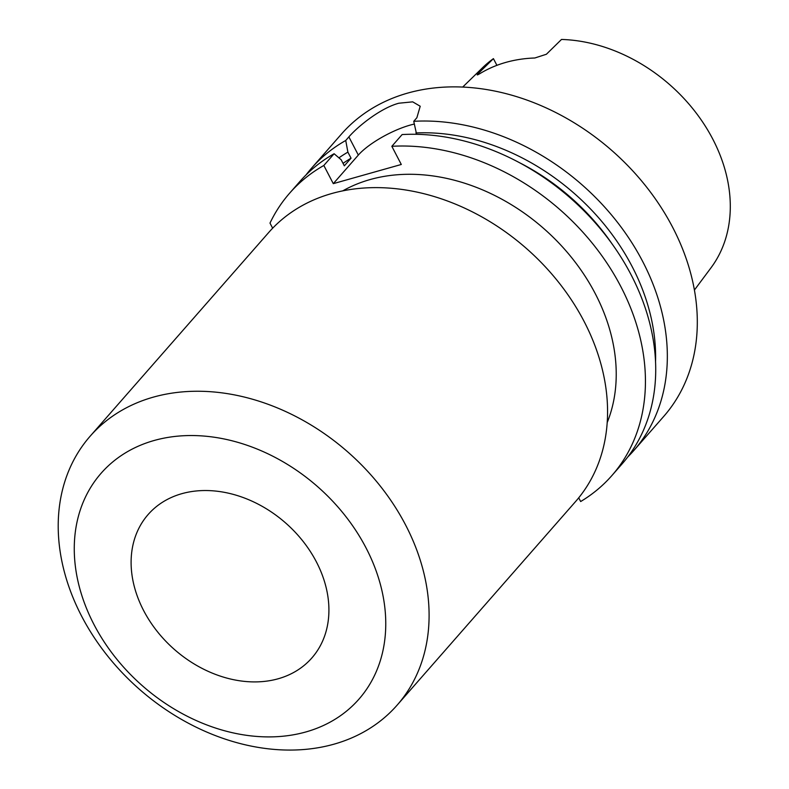 <?xml version="1.0" encoding="UTF-8"?>
<svg xmlns="http://www.w3.org/2000/svg" width="789" height="789" viewBox="0 0 789 789"><rect width="100%" height="100%" fill="white"/><g stroke="black" fill="none" stroke-linecap="round" stroke-linejoin="round"><path stroke-width="1.18" d="M278.192 678.767A108.833 84.216 41.2 0 1 157.1 631.279A108.833 84.216 41.2 0 1 148.164 514.487A108.833 84.216 41.2 0 1 181.835 493.677A108.833 84.216 41.2 0 1 302.927 541.165A108.833 84.216 41.2 0 1 311.852 657.957A108.833 84.216 41.2 0 1 278.192 678.767M153.322 397.143A204.055 157.908 41.2 0 1 380.357 486.172A204.055 157.908 41.2 0 1 397.114 705.159A204.055 157.908 41.2 0 1 333.984 744.175A204.055 157.908 41.2 0 1 106.949 655.146A204.055 157.908 41.2 0 1 90.193 436.159A204.055 157.908 41.2 0 1 153.322 397.143M90.193 436.159L268.674 232.528A204.055 157.908 41.2 0 1 331.804 193.512A204.055 157.908 41.2 0 1 558.829 282.551A204.055 157.908 41.2 0 1 575.585 501.538L397.114 705.159M154.151 440.489A171.391 132.631 41.2 0 1 366.027 547.882A171.391 132.631 41.2 0 1 305.876 731.955A171.391 132.631 41.2 0 1 93.999 624.563A171.391 132.631 41.2 0 1 154.151 440.489M578.722 497.81L580.665 501.538A214.233 165.779 41.2 0 0 611.86 475.589A214.233 165.779 41.2 0 0 620.765 286.446A214.233 165.779 41.2 0 0 391.837 146.3L401.295 164.477L333.293 183.65L358.334 155.078A42.843 12.19 152.5 0 1 410.231 125.086A42.843 12.19 152.5 0 1 414.255 124.07M416.602 134.308L413.742 121.309L416.878 117.729L420.212 106.239L412.696 101.85L398.849 103.221C380.762 108.014 358.137 126.141 348.876 136.901L345.74 140.481L347.89 152.129L351.046 158.185L344.329 165.838L341.183 159.782L334.122 153.737L323.835 165.473L333.293 183.65M342.781 190.859A182.101 140.915 41.2 0 1 595.261 293.636A182.101 140.915 41.2 0 1 607.185 422.608M391.837 146.3L402.124 134.564A214.233 165.779 41.2 0 1 631.052 274.71A214.233 165.779 41.2 0 1 622.146 463.843L611.86 475.589M519.379 162.633A197.092 152.524 41.2 0 1 612.017 243.821M415.892 132.956A204.045 157.899 41.2 0 1 632.127 266.534A204.045 157.899 41.2 0 1 655.541 361.845M413.742 121.309A214.233 165.779 41.2 0 1 642.67 261.455A214.233 165.779 41.2 0 1 633.764 450.588A214.233 165.779 41.2 0 1 627.728 457.018M305.964 175A214.233 165.779 41.2 0 1 311.547 168.175L341.519 133.982A214.233 165.779 41.2 0 1 672.632 227.262A214.233 165.779 41.2 0 1 663.736 416.405L633.764 450.588M477.197 74.866L478.321 73.446C476.349 75.409 477.029 75.379 480.363 73.347A154.259 119.376 41.2 0 1 534.834 57.991L546.392 54.254L561.502 39.45A152.119 117.719 41.2 0 1 712.783 139.111A152.119 117.719 41.2 0 1 710.997 267.806L694.409 290.056M462.748 87.017L482.631 67.647A152.119 117.719 41.2 0 1 493.421 58.642L478.321 73.446L478.755 74.274M496.912 65.339L493.421 58.642M338.925 157.849A204.045 157.899 41.2 0 1 347.89 152.129M311.547 168.175A214.233 165.779 41.2 0 1 345.74 140.481M343.047 163.362A197.092 152.524 41.2 0 1 351.046 158.185M272.649 228.199L269.996 223.1A214.233 165.779 41.2 0 1 289.642 193.167L299.928 181.431A214.233 165.779 41.2 0 1 334.122 153.737M289.642 193.167A214.233 165.779 41.2 0 1 323.835 165.473M348.876 136.901L358.334 155.078"/></g></svg>
